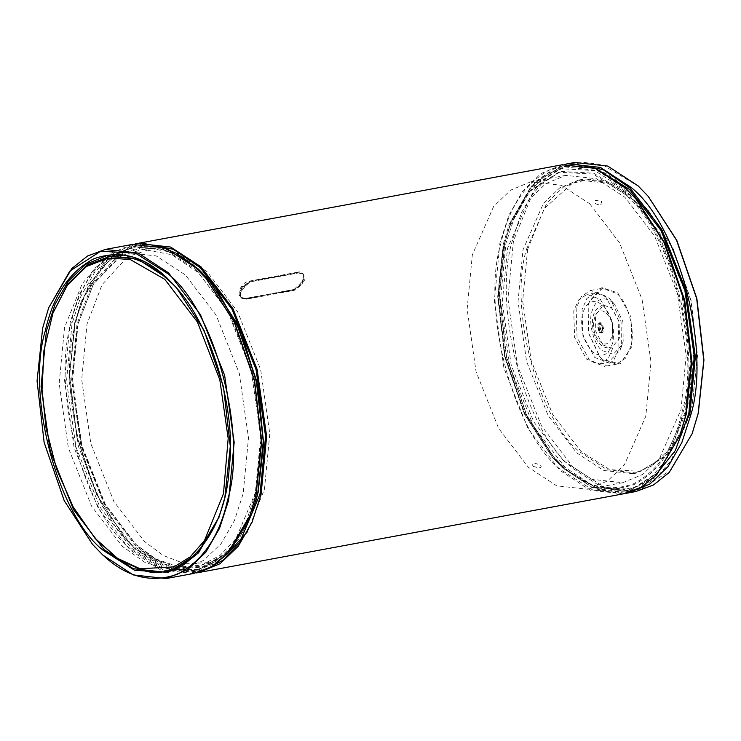 <?xml version="1.0" encoding="UTF-8"?>
<svg xmlns="http://www.w3.org/2000/svg" width="741" height="741" viewBox="0 0 741 741"><rect width="100%" height="100%" fill="white"/><g stroke="black" fill="none" stroke-linecap="round" stroke-linejoin="round"><path stroke-width="0.56" stroke-dasharray="3.71 2.78" d="M260.091 296.02L245.882 298.651L240.89 297.512L239.575 291.509L249.921 281.284L297.789 272.419L302.782 273.559L304.097 279.561L293.751 289.787L260.091 296.02M260.665 296.548L294.316 290.315L304.662 280.089L303.356 274.087L298.364 272.947L250.495 281.821L240.149 292.047L241.455 298.039L246.447 299.188L260.665 296.548M246.216 298.706L294.084 289.833L302.096 284.294L304.069 275.828L302.884 274.003L298.021 272.901L250.152 281.765L242.14 287.304L240.167 295.77L241.353 297.595L246.216 298.706L241.075 297.326L239.889 295.502L241.853 287.036L249.874 281.506L297.743 272.632L302.597 273.735L303.782 275.569L301.819 284.035L293.797 289.564L245.929 298.438M92.653 544.496L64.337 500.573L44.284 442.22L37.217 380.587L42.848 327.596L48.758 307.598M132.509 244.4L111.15 253.218L92.968 270.65L79.157 294.668L70.117 322.548L64.55 380.55L74.1 447.629L98.275 508.345L130.157 550.063L160.501 569.866L193.484 573.497M206.072 278.449L196.309 268.372C172.82 245.938 147.839 239.38 121.357 248.698C95.922 261.971 79.194 286.684 71.173 322.826C50.86 388.479 83.733 513.022 130.935 549.294L163.159 569.764L197.986 571.719L228.765 551.999L249.967 515.347M175.663 252.876L155.99 246.095L136.048 246.095L114.809 254.913M112.938 256.219L88.957 284.433L74.526 323.159L69.033 380.365L78.453 446.517L102.295 506.39L133.732 547.525L170.976 569.468M208.601 279.681L198.977 269.743C175.821 247.624 151.183 241.158 125.072 250.347C99.989 263.435 83.492 287.804 75.582 323.447C55.556 388.182 87.966 510.994 134.51 546.756L172.736 568.893M178.192 566.67L155.693 558.89L135.177 543.885L104.537 503.797L81.297 445.434L72.118 380.967L77.472 325.206L93.533 284.025L120.681 256.247M122.469 255.275L142.948 249.374L171.856 254.709L198.301 272.623L228.95 312.711L252.181 371.074L261.36 435.541L256.006 491.302L235.981 538.55L220.179 555.342L201.441 565.114L180.211 566.93M247.531 531.649L264.472 489.125L269.789 433.707L260.665 369.629L237.574 311.628L207.119 271.771L180.832 253.978L152.09 248.67L128.554 256.321M127.248 257.136L102.045 284.692L87.012 324.039L81.695 379.457L90.819 443.544L113.919 501.546L144.375 541.393L163.289 555.491L184.009 563.493M174.867 569.384L198.588 569.375L220.586 559.01L238.806 539.346L251.996 512.985M171.94 569.718L196.18 570.644L214.557 563.642L230.738 550.118M196.004 269.668L227.441 310.803L251.282 370.685L260.702 436.829L255.21 494.034L246.299 521.534L232.683 545.209L214.751 562.41L193.688 571.107L161.158 567.523L131.231 547.988L99.794 506.853L75.953 446.98L66.542 380.828L72.025 323.622L80.945 296.131L94.561 272.447L112.493 255.256L133.556 246.558L166.077 250.143L196.004 269.668M176.738 288.045L204.247 330.486L223.615 386.654L230.451 446.026L225.032 497.081L219.141 516.903M115.615 254.904L124.525 252.422L156.231 255.914L185.407 274.957L216.066 315.064L239.315 373.445L248.494 437.94L243.141 493.719L234.452 520.525L221.17 543.625L203.692 560.391L183.157 568.866L173.95 569.746M170.365 569.653L145.199 562.595L122.265 546.33L91.606 506.223L68.357 447.842L59.178 383.347L64.532 327.568L82.177 283.831L95.904 267.279L112.308 256.266M185.528 563.781L210.24 562.493L227.515 553.796M95.256 538.624L73.739 507.52L56.937 469.294L46.424 428.428L42.311 389.349L44.191 350.039L53.111 312.656M600.201 332.098L602.146 332.82L604.072 330.412L602.22 323.409L600.275 322.687L598.357 325.095L600.201 332.098M599.163 332.292L601.108 333.005L603.026 330.606L601.183 323.604L599.237 322.881L597.311 325.29L599.163 332.292M599.413 331.199L598.024 325.957L599.469 324.15L600.932 324.688L602.313 329.94L600.877 331.746L599.413 331.199M600.71 329.921L599.784 326.42L601.72 325.586C603.22 328.745 602.887 330.19 600.71 329.921L600.59 327.865M600.358 299.345L612.214 321.02L613.057 347.473L608.222 358.459L599.858 364.007L586.464 359.052L574.599 337.387L573.756 310.924L578.591 299.948L586.955 294.39L600.358 299.345M608.676 297.808L610.797 300.003L621.069 321.64L621.384 345.936L620.106 350.224L608.185 362.469L594.782 357.505L582.926 335.84L582.083 309.377L586.918 298.401L595.282 292.852L608.676 297.808M613.011 302.717C603.183 295.418 596.088 298.503 591.735 311.97C588.289 323.132 593.874 344.306 601.896 350.474L613.316 354.281L622.153 344.658L623.172 341.221L622.922 321.779L614.706 304.468L613.011 302.717M603.165 345.047L595.829 331.653L595.31 315.296L603.47 305.079L611.751 308.145L619.078 321.538L619.606 337.896L611.445 348.113L603.165 345.047M196.069 572.95L164.409 568.384L135.362 549.1L125.331 538.726L96.941 494.84L76.795 436.421L69.691 374.677L75.323 321.585L81.334 301.281L103.221 263.629L135.121 243.974M562.299 164.761L540.939 173.579L522.748 191.021L508.947 215.038L499.906 242.909L494.34 300.92L503.889 367.999L528.064 428.715L559.946 470.424L590.29 490.236L623.274 493.867M297.539 272.188L249.671 281.052C238.871 282.321 234.564 300.763 245.623 298.41L293.492 289.546C304.079 287.962 307.969 269.391 297.539 272.188M635.861 198.82L626.089 188.742C602.609 166.308 577.628 159.75 551.147 169.068C525.712 182.342 508.984 207.054 500.962 243.196C480.65 308.849 513.522 433.392 560.724 469.664L592.948 490.134L627.775 492.089L658.554 472.369L679.756 435.717M120.69 255.099L140.429 248.022L161.195 248.948L181.48 257.155L200.005 271.076L216.687 289.685M217.28 290.472L242.011 334.145L258.516 388.441L263.713 444.091L258.257 491.829L256.127 500.11M255.849 501.055L243.826 530.352L225.968 553.231L203.469 566.254L178.618 567.736M176.645 567.374L155.545 559.251L136.279 544.913L105.352 504.436L81.89 445.526L72.627 380.448L78.027 324.16L93.32 284.136L118.977 256.145M119.06 254.987L139.03 247.475L160.13 248.198L180.748 256.423L199.588 270.53L216.289 289.147M255.664 501.703L243.428 531.362L225.245 554.407L202.349 567.319L177.136 568.43M175.098 568.014L154.434 559.798L135.557 545.663L104.481 505.001L80.917 445.813L71.599 380.42L77.027 323.873L92.088 284.173L117.3 256.099M143.837 243.502L124.192 248.467L106.547 260.684L81.112 301.893L75.128 322.094L69.515 374.946L76.592 436.412L96.645 494.553L124.905 538.235L134.89 548.562L168.364 569.468L204.377 570.274M561.261 464.783C583.908 486.42 608 492.746 633.536 483.762C658.073 470.952 674.208 447.119 681.942 412.265C701.532 348.946 669.827 228.83 624.311 193.846L593.161 174.079L559.52 172.255L529.815 191.391L509.4 226.885L503.621 246.373L498.211 297.336L505.038 356.616L524.378 412.7L551.628 454.826L561.261 464.783M625.08 193.077C670.827 228.228 702.672 348.928 682.998 412.542C675.218 447.573 659.008 471.517 634.361 484.382C608.694 493.413 584.492 487.059 561.734 465.32L552.054 455.307L524.674 412.987L505.242 356.634L498.387 297.067L503.815 245.855L509.623 226.274L530.139 190.613L559.983 171.384L593.791 173.218L625.08 193.077M527.611 249.411L522.674 300.911L531.149 360.459L552.61 414.349L580.907 451.38L609.704 469.655L640.817 471.35L668.28 453.649L687.166 420.832L692.502 402.817L697.503 355.68L691.196 300.865L673.31 249.013L648.106 210.055L639.205 200.848L606.814 181.415L589.336 179.294L572.367 183.305L544.126 208.693L527.611 249.411M631.916 346.455L620.05 363.979L602.331 359.329L599.969 356.884L588.539 332.811L588.197 305.774L589.614 300.994L601.905 287.601L617.79 292.899L630.98 317.009L631.916 346.455M564.911 164.345L533.011 184L511.123 221.652L505.112 241.946L499.48 295.048L506.585 356.791L526.731 415.21L555.12 459.087L565.151 469.461L594.199 488.754L625.858 493.321M689.806 414.469L671.29 460.133L656.859 477.315L639.622 488.606L620.597 493.098L600.997 490.727L564.679 468.933L554.694 458.605L526.434 414.923L506.381 356.773L499.304 295.316L504.908 242.464L510.901 222.254L536.336 181.045L553.981 168.837L573.627 163.863M635.759 491.552L602.776 487.921L572.432 468.117C525.008 431.679 491.996 306.552 512.392 240.603L521.432 212.723L535.243 188.705L553.425 171.273L574.784 162.455M648.347 196.504L638.585 186.426L602.257 164.632L582.667 162.26L563.632 166.753L546.404 178.035L531.973 195.216L513.448 240.881L507.909 298.623L517.413 365.396L541.476 425.825L573.21 467.349L605.443 487.819L640.261 489.773L671.04 470.053L692.242 433.402M636.575 199.635L627.201 189.983L597.32 170.486L564.846 166.91L547.404 173.366L531.89 185.722L509.336 223.865L503.417 243.854L497.869 296.131L504.871 356.93L524.702 414.451L552.656 457.66L562.53 467.867L592.411 487.374L624.885 490.95L642.188 484.568L657.61 472.378L680.127 434.698M503.222 244.373L509.113 224.477L529.963 188.251L560.279 168.707L594.625 170.578L626.423 190.752L657.665 231.637L681.359 291.13L690.714 356.875L685.258 413.719L667.02 458.679L652.812 475.592L635.843 486.707L617.114 491.126L597.82 488.791L562.058 467.339L552.23 457.169L524.406 414.163L504.667 356.921L497.702 296.4L503.222 244.373M630.869 346.167C635.574 330.949 627.951 302.078 617.012 293.668L602.396 288.258L589.391 301.606L588.002 306.292L588.345 332.792L599.543 356.402L601.859 358.792L616.466 364.202L625.599 358.144L630.869 346.167M526.555 249.133L546.941 202.83L563.169 187.269L582.231 179.396L611.658 182.638L638.733 200.311L647.68 209.573L673.013 248.726L690.992 300.855L697.337 355.949L692.307 403.326L686.944 421.444L666.502 456.011L636.639 473.064L607.212 469.822L580.129 452.149C537.818 419.628 508.354 307.987 526.555 249.133M635.194 200.968L663.649 238.185L685.212 292.362L693.733 352.225L688.769 403.984L668.382 450.287L652.154 465.848L633.101 473.712L603.674 470.479L576.591 452.797L548.145 415.581L526.573 361.404L518.052 301.55L523.016 249.791L543.403 203.479L559.631 187.927L578.693 180.054L608.12 183.296L635.194 200.968M605.147 295.863L590.531 290.453L581.407 296.511L576.137 308.488L577.054 337.359L589.993 360.997L604.61 366.397L613.733 360.339L619.004 348.363L618.087 319.501L605.147 295.863M612.788 342.583C608.574 355.624 601.711 358.616 592.189 351.549C583.352 341.545 580.073 329.115 582.352 314.267C586.566 301.226 593.43 298.243 602.952 305.311C611.788 315.314 615.067 327.744 612.788 342.583M601.803 201.552L600.747 204.34L601.312 204.896L597.385 204.581L594.671 202.867L595.523 200.265L601.803 201.552M589.734 203.784L619.504 242.733L642.077 299.438L650.996 362.08L645.8 416.247L624.459 464.709L607.481 480.992L587.539 489.227L556.741 485.837L528.398 467.339L498.628 428.391L476.055 371.686L467.136 309.043L472.332 254.876L493.673 206.415L510.651 190.131L530.593 181.897L561.391 185.287L589.734 203.784M533.335 466.422L538.679 467.886C541.199 467.58 541.801 466.654 540.476 465.107L534.298 462.986L532.158 464.431L533.335 466.422M563.577 460.819L591.911 479.316L622.709 482.706L642.66 474.472L659.638 458.188L680.97 409.736L686.175 355.56L677.255 292.917L654.683 236.222L624.904 197.263L596.57 178.766L565.772 175.376L545.821 183.611L528.842 199.894L507.502 248.355L502.305 302.532L511.225 365.174L533.798 421.87L563.577 460.819M595.625 168.531L567.347 166.447L546.312 175.126L528.407 192.299L514.819 215.946L505.908 243.391L500.434 300.513L509.836 366.554L533.64 426.334L565.031 467.404L594.912 486.911L627.377 490.486L653.034 478.408M297.789 272.419L298.364 272.947M245.882 298.651L246.447 299.188M606.342 313.489C618.337 323.706 611.501 353.068 599.867 341.314C587.882 331.097 594.708 301.735 606.342 313.489M302.782 273.559L303.356 274.096M241.455 298.039L240.881 297.512M142.948 249.374L152.09 248.67M196.18 570.644L193.688 571.107M165.048 572.219L183.157 568.866M219.03 517.209L219.253 516.597M176.525 287.804L176.951 288.286M210.24 562.493L201.441 565.114M133.556 246.558L136.048 246.095M124.525 252.422L106.417 255.775M602.146 332.82L601.108 333.005M599.469 324.15L601.553 324.836C603.748 327.735 603.526 330.032 600.877 331.746M599.858 364.007L608.185 362.469M603.47 305.079C604.424 303.208 593.485 310.525 594.189 313.332C590.021 321.548 593.541 339.295 600.553 344.454C602.377 346.927 606.008 348.15 611.445 348.113M599.237 322.881L600.275 322.687M600.08 329.013L599.701 326.985M595.282 292.852L586.955 294.39M622.153 344.658L620.106 350.224M614.706 304.468L610.797 300.003M256.201 499.842L256.043 500.379M81.112 301.893L81.334 301.281M124.905 538.235L125.331 538.726M552.054 455.307L551.628 454.826M509.623 226.274L509.4 226.885M511.123 221.652L510.901 222.254M509.336 223.865L509.113 224.477M589.391 301.606L589.614 300.994M647.68 209.573L648.106 210.055M633.101 473.712L636.639 473.064M587.539 489.227L622.709 482.706M624.885 490.95L627.377 490.486M616.466 364.202L604.61 366.397M554.694 458.605L555.12 459.087M552.23 457.169L552.656 457.66M599.969 356.884L599.543 356.402M687.166 420.832L686.944 421.444M582.231 179.396L578.693 180.054M565.772 175.376L530.593 181.897M567.347 166.447L564.846 166.91M590.531 290.453L602.396 288.258"/><path stroke-width="1.11" d="M219.141 516.903L197.125 553.953L182.017 565.948L165.048 572.219L133.334 568.727L104.157 549.683L73.498 509.576L50.258 451.195L41.07 386.7L46.424 330.921L55.121 304.116L68.394 281.024L85.873 264.259L106.417 255.775L138.122 259.267L167.309 278.31L176.738 288.045M166.836 277.782C144.041 256.006 119.792 249.643 94.088 258.683C69.395 271.567 53.157 295.557 45.368 330.634C25.666 394.36 57.566 515.245 103.379 550.452L134.723 570.348L168.587 572.182L198.477 552.925L219.03 517.209L224.838 497.591L230.284 446.295L223.411 386.635L203.951 330.199L176.525 287.804L166.836 277.782M48.758 307.598L71.775 268.557L87.531 256.006L105.241 249.448L138.224 253.079L168.568 272.883L200.45 314.601L224.625 375.317L234.175 442.396L228.608 500.397L219.568 528.277L205.757 552.295L187.575 569.727L166.216 578.545L133.241 574.923L102.888 555.111L92.653 544.496M102.415 554.574L92.44 544.246L64.18 500.573L44.127 442.423L37.05 380.957L42.654 328.115L48.647 307.904L69.811 271.104L100.619 251.264L135.501 253.153L167.79 273.651C214.992 309.923 247.855 434.467 227.552 500.119C219.531 536.262 202.802 560.974 177.368 574.247C150.886 583.565 125.905 577.007 102.415 554.574M166.216 578.545L193.484 573.497L211.194 566.939L226.95 554.388L249.856 515.653L255.877 495.349L261.508 442.257L254.395 380.504L234.249 322.094L205.859 278.208L195.837 267.834L165.484 248.022L132.509 244.4L105.241 249.448M230.738 550.118L251.773 513.596L257.711 493.571L263.259 441.219L256.247 380.318L236.388 322.715L208.388 279.44L198.495 269.205L175.663 252.876M114.809 254.913L112.938 256.219M120.681 256.247L122.469 255.275M128.554 256.321L127.248 257.136M172.736 568.893L174.867 569.384M251.773 513.596L257.905 493.061L263.435 440.941L256.451 380.337L236.685 323.002L208.601 279.681M180.211 566.93L178.192 566.67M170.976 569.468L171.94 569.718M249.967 515.347L256.071 494.831L261.675 441.988L254.598 380.522L234.545 322.372L206.072 278.449M173.95 569.746L170.365 569.653M184.009 563.493L185.528 563.781M227.515 553.796L247.531 531.649M112.308 256.266L115.615 254.904M53.111 312.656L67.885 283.979L87.225 265.019L109.103 256.627L131.148 258.016C143.597 261.323 155.703 268.427 167.466 279.32C206.878 311.489 237.537 405.512 229.145 468.46C225.866 534.409 182.119 584.797 141.151 569.82L118.421 559.335L95.256 538.624L73.202 506.955L56.538 469.034L46.099 428.502L42.033 389.738L43.932 350.456L52.926 313.156L67.403 285.211L86.586 266.417L108.288 258.09L130.147 259.47L164.752 279.301L197.412 322.002L219.818 379.855L228.182 438.487L223.467 493.701L204.423 540.698L190.187 556.889L173.978 566.874L140.068 568.764L117.532 558.353L94.542 537.818M135.121 243.974L137.706 243.428L170.689 247.059L201.033 266.871L232.915 308.58L257.09 369.296L266.64 436.375L261.073 494.386L252.033 522.266L238.231 546.284L220.04 563.716L198.69 572.534L196.069 572.95M198.69 572.534L623.274 493.867L640.984 487.309L656.739 474.759L679.645 436.014L685.657 415.72L691.288 362.627L684.184 300.874L664.038 242.455L635.648 198.579L625.617 188.205L595.273 168.392L562.299 164.761L137.706 243.428M679.756 435.717L685.86 415.201L691.464 362.349L684.388 300.892L664.334 242.742L635.861 198.82M216.687 289.685L217.28 290.472M256.127 500.11L255.849 501.055M178.618 567.736L176.645 567.374M216.289 289.147L241.788 333.904L258.377 388.46L263.592 444.368L258.118 492.33L255.664 501.703M177.136 568.43L175.098 568.014M204.377 570.274L223.486 559.983L239.584 542.597L260.026 494.099L265.565 436.356L256.062 369.592L231.998 309.154L200.255 267.64L173.311 249.282L143.837 243.502M117.3 256.099L119.06 254.987M118.977 256.145L120.69 255.099M625.858 493.321L628.47 492.904L649.829 484.086L668.021 466.645L681.822 442.636L690.862 414.756C711.267 348.798 678.247 223.68 630.823 187.241L600.479 167.429L567.495 163.798L564.911 164.345M573.627 163.863L603.1 169.652L630.045 188.001L661.787 229.525L685.842 289.963L695.354 356.727L689.806 414.469M567.495 163.798L574.784 162.455L607.759 166.077L638.112 185.889L648.134 196.263L676.524 240.149L696.67 298.558L703.783 360.311L698.152 413.404L692.131 433.707L669.225 472.443L653.469 484.994L635.759 491.552L628.47 492.904M692.242 433.402L698.346 412.885L703.95 360.043L696.873 298.577L676.82 240.427L648.347 196.504M680.127 434.698L686.314 414.006L691.853 361.478L684.74 300.411L664.714 242.761L636.575 199.635M653.034 478.408L675.292 450.584L688.815 413.543L694.289 356.421L684.888 290.379L661.083 230.599L629.693 189.529L595.625 168.531M92.866 544.737L92.44 544.246M48.869 307.293L48.647 307.904M250.078 515.041L249.856 515.653M206.285 278.699L205.859 278.208M208.814 279.931L208.388 279.44M53.296 312.146L52.926 313.156M679.645 436.014L679.868 435.412M635.648 198.579L636.074 199.06M648.134 196.263L648.56 196.754M692.353 433.096L692.131 433.707"/></g></svg>
